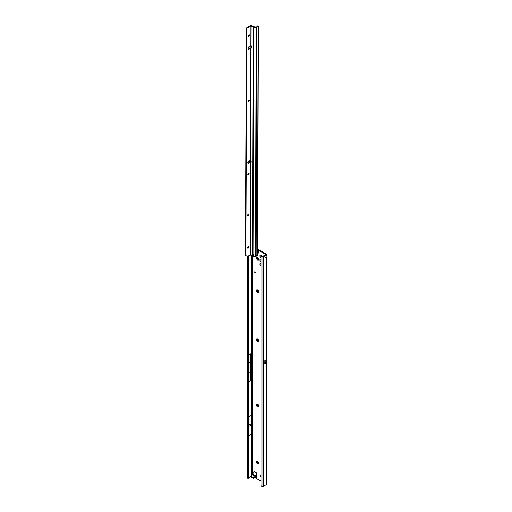 <?xml version="1.0" encoding="UTF-8"?>
<svg xmlns="http://www.w3.org/2000/svg" width="512" height="512" viewBox="0 0 512 512"><rect width="100%" height="100%" fill="white"/><g stroke="black" fill="none" stroke-linecap="round" stroke-linejoin="round"><path stroke-width="0.77" d="M254.099 476.051L255.706 475.802L256.038 476.25L255.706 475.802A0.813 0.621 -92.2 0 0 255.43 475.731L255.43 475.731A0.813 0.621 -92.2 0 0 255.283 475.763M254.374 475.962L253.83 475.987L254.317 475.296A0.813 0.614 35.1 0 0 253.741 474.918L254.445 475.328L253.741 474.918L253.254 475.61A0.813 0.614 -144.9 0 1 253.83 475.987L255.43 475.731L256.582 476.243M257.562 463.93A1.638 0.947 60 0 1 256.403 461.926A1.638 0.947 60 0 1 257.562 461.254L257.562 461.254A1.638 0.947 60 0 1 258.72 463.264A1.638 0.947 60 0 1 257.562 463.93M257.843 461.459A0.934 0.544 -120 0 0 257.587 461.498A0.934 0.544 -120 0 0 257.446 462.246A0.934 0.544 -120 0 0 258.054 463.072A0.934 0.544 -120 0 0 258.528 463.117A0.934 0.544 -120 0 0 258.682 462.912M257.562 406.822A1.638 0.947 60 0 1 256.403 404.813A1.638 0.947 60 0 1 257.562 404.147L257.562 404.147A1.638 0.947 60 0 1 258.72 406.15A1.638 0.947 60 0 1 257.562 406.822M257.843 404.352A0.934 0.544 -120 0 0 257.587 404.384A0.934 0.544 -120 0 0 257.446 405.139A0.934 0.544 -120 0 0 258.054 405.965A0.934 0.544 -120 0 0 258.528 406.01A0.934 0.544 -120 0 0 258.682 405.805M257.562 341.555A1.638 0.947 60 0 1 256.403 339.546A1.638 0.947 60 0 1 257.562 338.88L257.562 338.88A1.638 0.947 60 0 1 258.72 340.883A1.638 0.947 60 0 1 257.562 341.555M257.843 339.078A0.934 0.544 -120 0 0 257.587 339.117A0.934 0.544 -120 0 0 257.446 339.866A0.934 0.544 -120 0 0 258.054 340.691A0.934 0.544 -120 0 0 258.528 340.742A0.934 0.544 -120 0 0 258.682 340.538M257.562 292.602A1.638 0.947 60 0 1 256.403 290.592A1.638 0.947 60 0 1 257.562 289.926L257.562 289.926A1.638 0.947 60 0 1 258.72 291.936A1.638 0.947 60 0 1 257.562 292.602M257.843 290.131A0.934 0.544 -120 0 0 257.587 290.163A0.934 0.544 -120 0 0 257.446 290.918A0.934 0.544 -120 0 0 258.054 291.744A0.934 0.544 -120 0 0 258.528 291.789A0.934 0.544 -120 0 0 258.682 291.584M260.973 257.85A1.638 0.947 60 0 1 259.936 255.853A1.638 0.947 60 0 1 261.094 255.251L261.094 255.251A1.638 0.947 60 0 1 262.061 256.416M261.376 255.456A0.934 0.544 -120 0 0 261.12 255.494A0.934 0.544 -120 0 0 261.248 256.762M257.562 259.968A1.638 0.947 60 0 1 256.403 257.958A1.638 0.947 60 0 1 257.562 257.293L257.562 257.293A1.638 0.947 60 0 1 258.72 259.302A1.638 0.947 60 0 1 257.562 259.968M257.843 257.498A0.934 0.544 -120 0 0 257.587 257.53A0.934 0.544 -120 0 0 257.446 258.285A0.934 0.544 -120 0 0 258.054 259.11A0.934 0.544 -120 0 0 258.528 259.155A0.934 0.544 -120 0 0 258.682 258.95M260.973 266.01A1.638 0.947 60 0 1 259.936 264.077A1.638 0.947 60 0 1 260.973 263.347M260.973 263.834A0.934 0.544 -120 0 0 260.973 264.371M260.973 261.926A1.638 0.947 60 0 1 259.936 260A1.638 0.947 60 0 1 260.973 259.27M260.973 259.757A0.934 0.544 -120 0 0 260.973 260.294M257.619 461.478A0.934 0.544 -120 0 0 257.51 462.24A0.934 0.544 -120 0 0 258.112 463.04A0.934 0.544 -120 0 0 258.554 463.098M257.619 404.371A0.934 0.544 -120 0 0 257.51 405.126A0.934 0.544 -120 0 0 258.112 405.933A0.934 0.544 -120 0 0 258.554 405.99M257.619 339.104A0.934 0.544 -120 0 0 257.51 339.859A0.934 0.544 -120 0 0 258.112 340.659A0.934 0.544 -120 0 0 258.554 340.723M257.619 290.15A0.934 0.544 -120 0 0 257.51 290.912A0.934 0.544 -120 0 0 258.112 291.712A0.934 0.544 -120 0 0 258.554 291.77M257.619 257.517A0.934 0.544 -120 0 0 257.51 258.278A0.934 0.544 -120 0 0 258.112 259.078A0.934 0.544 -120 0 0 258.554 259.136M261.152 255.475A0.934 0.544 -120 0 0 261.299 256.723M260.973 475.283A0.934 0.544 -120 0 0 260.627 475.296A0.934 0.544 -120 0 0 260.429 475.725L260.429 476.23A0.934 0.544 -120 0 0 260.973 477.293M265.619 254.362L265.619 254.867A0.627 0.358 180 0 0 265.619 254.362L257.702 249.792M254.912 477.638L260.973 481.133M252.48 474.829L252.48 474.003L253.037 473.562L253.037 473.907L253.037 472.09M256.896 477.382L256.128 476.934L256.896 477.382L256.57 472.986L254.042 471.526L253.498 472.25L252.582 471.942L252.781 474.656M254.003 271.616L255.462 272.832L254.061 271.718L253.997 272.736L253.92 271.808M253.741 474.918L253.037 474.477L251.462 475.533L252.032 476.09L251.539 476.723L253.037 477.702L256.128 476.294L256.787 476.678M251.603 477.229L253.696 478.336L256.128 476.934L256.077 476.326M251.597 475.981L251.744 476.448M266.17 256.653L266.17 257.504A0.934 0.544 -60 0 1 266.17 256.954L266.17 255.514M266.586 257.414L266.17 257.504L266.17 359.834L266.534 359.885L266.534 362.675A1.408 0.813 180 0 1 266.17 363.034L266.17 484.646A1.408 0.813 0 0 0 266.586 484.07L266.586 257.414M264.8 362.829L265.715 362.278A0.627 0.358 180 0 1 265.619 362.714L264.8 363.187M265.619 254.867L261.715 256.819A0.934 0.608 -127.5 0 0 261.146 256.845A0.934 0.608 -127.5 0 0 260.973 257.261L260.973 485.19A0.934 0.608 -127.5 0 0 261.715 486.278L261.997 486.4A0.934 0.544 0 0 0 263.219 486.349L266.17 484.646M264.826 362.79L264.832 360.608L264.8 363.827L266.17 363.034M264.832 360.608L266.17 359.834M257.709 249.152L266.17 254.042A1.408 0.813 180 0 1 266.586 254.618A1.408 0.813 180 0 1 266.17 255.187L263.219 256.89A0.934 0.544 180 0 1 261.997 256.941L261.715 256.819M251.488 475.443L251.488 434.061A0.627 0.358 180 0 1 251.782 433.965L249.088 435.45M251.488 255.514L251.488 415.277A0.627 0.358 0 0 1 251.782 415.181L251.782 433.965M251.462 476.186L248.902 477.664L248.902 255.667M249.088 363.13L250.214 362.483L250.611 380.646L250.611 353.952L249.088 354.835M250.611 380.646L249.088 381.523M251.488 415.277L249.088 416.659M254.189 471.61L253.901 471.942M247.603 256.378L247.603 478.003A0.934 0.544 0 0 0 247.674 478.208L247.789 478.317A0.934 0.461 -113.5 0 0 248.09 478.362A0.934 0.461 -113.5 0 0 248.282 477.939L248.282 256.026M248.282 256.448L248.902 256.179M248.467 257.037L249.088 256.762M248.467 471.194L249.088 470.925M248.282 471.494L248.902 471.226M248.09 478.362L248.71 478.093A0.934 0.461 -113.5 0 0 248.902 477.664L248.282 477.939M250.214 371.661L249.088 372.307M247.603 377.939L247.603 358.483M247.795 248.205A0.934 0.538 120.2 0 0 248.512 247.955A0.934 0.538 120.2 0 0 248.928 247.014A0.934 0.538 120.2 0 0 248.736 246.586A0.934 0.538 120.2 0 0 248.013 246.835A0.934 0.538 120.2 0 0 247.603 247.782A0.934 0.538 120.2 0 0 247.795 248.205A0.934 0.544 180 0 1 247.878 248.16L248.339 247.891M250.214 362.483L250.611 353.952M261.146 256.845L261.619 256.48A0.934 0.608 52.5 0 1 262.189 256.461M251.718 433.933L251.322 424.947L251.718 415.194M251.322 424.947L249.088 426.234M251.322 423.667L249.088 424.96M247.603 431.859L247.603 420.314M265.715 362.278L266.534 362.675M265.779 361.856L264.826 362.406L265.779 361.856L265.779 362.24M266.534 359.885L265.779 361.837M253.037 474.515L253.037 473.907L252.518 474.131M256.851 476.634L256.006 477.005M256.896 476.294L256.192 476.294L256.256 476.883M254.445 475.328L254.726 475.878M253.69 476.096L256.038 476.25M255.462 272.768L254.086 271.706M253.965 272.64L253.965 271.782M258.31 253.114A1.562 0.902 -120 0 0 258.317 253.114A1.562 0.902 -120 0 0 258.586 251.968A1.562 0.902 -120 0 0 257.702 250.592A1.562 0.902 -120 0 1 258.579 251.981A1.562 0.902 -120 0 1 258.31 253.12L258.31 253.12A1.562 0.902 -120 0 1 258.074 253.19L257.446 253.03M257.696 253.12A1.562 0.902 -120 0 0 258.074 253.19M257.696 251.693L257.818 252.378A0.704 0.403 60 0 1 257.805 252.39L257.696 252.339M250.291 162.637L249.683 162.746L248.781 161.99L248.979 160.992L249.805 161.402L250.291 162.637L248.979 160.992M249.139 46.829L250.118 46.214M248.032 248.205A1.485 0.851 120.2 0 0 248.851 246.797M248.704 246.573A0.934 0.538 -59.8 0 1 248.87 246.982A0.934 0.538 -59.8 0 1 248.205 248.134A0.934 0.538 -59.8 0 1 247.763 248.192M248.806 213.997A0.934 0.538 -59.8 0 1 248.973 214.406A0.934 0.538 -59.8 0 1 248.307 215.552A0.934 0.538 -59.8 0 1 248.301 215.558A0.934 0.538 -59.8 0 1 247.866 215.616M248.128 215.629A1.485 0.851 120.2 0 0 248.947 214.221M248.934 173.28A0.934 0.538 -59.8 0 1 249.101 173.683A0.934 0.538 -59.8 0 1 248.435 174.835A0.934 0.538 -59.8 0 1 248.429 174.835A0.934 0.538 -59.8 0 1 247.994 174.893M248.256 174.906A1.485 0.851 120.2 0 0 249.075 173.498M249.158 99.981A0.934 0.538 -59.8 0 1 249.325 100.39A0.934 0.538 -59.8 0 1 248.659 101.542L248.659 101.542A0.934 0.538 -59.8 0 1 248.224 101.6M248.486 101.613A1.485 0.851 120.2 0 0 249.306 100.205M248.685 36.461A1.485 0.851 120.2 0 0 249.504 35.053M249.363 34.835A0.934 0.538 -59.8 0 1 249.53 35.238A0.934 0.538 -59.8 0 1 248.858 36.39A0.934 0.538 -59.8 0 1 248.422 36.448M248.365 214.061A0.934 0.538 120.2 0 0 247.757 214.88A0.934 0.538 120.2 0 0 247.891 215.629A0.934 0.538 120.2 0 0 248.365 215.584A0.934 0.538 120.2 0 0 248.973 214.765A0.934 0.538 120.2 0 0 248.838 214.01A0.934 0.538 120.2 0 0 248.365 214.061M248.493 173.338A0.934 0.538 120.2 0 0 247.878 174.163A0.934 0.538 120.2 0 0 248.019 174.912A0.934 0.538 120.2 0 0 248.486 174.867A0.934 0.538 120.2 0 0 249.101 174.042A0.934 0.538 120.2 0 0 248.96 173.293A0.934 0.538 120.2 0 0 248.493 173.338M248.723 100.045A0.934 0.538 120.2 0 0 248.109 100.87A0.934 0.538 120.2 0 0 248.25 101.619A0.934 0.538 120.2 0 0 248.717 101.574A0.934 0.538 120.2 0 0 249.331 100.749A0.934 0.538 120.2 0 0 249.19 100A0.934 0.538 120.2 0 0 248.723 100.045M249.581 35.277A0.934 0.538 -59.8 0 1 249.171 36.218A0.934 0.538 -59.8 0 1 248.448 36.467A0.934 0.538 -59.8 0 1 248.256 36.038A0.934 0.538 -59.8 0 1 248.672 35.098A0.934 0.538 -59.8 0 1 249.395 34.848A0.934 0.538 -59.8 0 1 249.581 35.277M251.181 162.374L251.251 161.171A0.934 0.544 -120 0 0 250.739 160.083L248.582 161.03A0.934 0.538 120.2 0 0 247.878 162.15L248.077 163.674L247.814 162.554M248.173 47.392L248.224 49.005A0.934 0.538 120.2 0 0 248.416 49.382A0.934 0.538 120.2 0 0 248.928 49.312L251.085 48.019A0.934 0.544 -120 0 0 251.411 48A0.934 0.544 -120 0 0 251.603 47.571A0.934 0.544 -120 0 0 251.603 47.526L251.539 46.202L250.874 45.683L250.938 25.856L253.139 27.014A1.094 0.634 0.2 0 0 253.741 27.194L256.192 27.418A0.781 0.454 0.2 0 0 256.864 27.296L258.17 26.541A0.781 0.454 0.2 0 0 258.4 26.221A0.781 0.454 0.2 0 0 258.24 25.952L257.286 25.946L257.158 26.611M253.843 254.784A0.858 0.691 -164.7 0 0 253.037 254.01L252.435 253.914A0.858 0.493 -120 0 0 252.288 253.952A0.858 0.493 -120 0 0 252.435 255.149L253.037 255.411A0.858 0.691 -164.7 0 0 253.843 254.784M257.6 255.066A0.781 0.454 -179.8 0 1 257.69 255.27A0.781 0.454 -179.8 0 1 257.645 255.411L255.846 256.448A0.781 0.454 -179.8 0 1 255.482 256.467L253.03 256.237A1.094 0.634 -179.8 0 1 252.429 256.058L250.227 254.906L247.84 256.282A1.248 0.717 -59.8 0 1 247.219 256.339L245.414 255.302L246.381 28.275A1.248 0.717 -59.8 0 1 247.008 27.616L250.496 25.6A0.781 0.454 -179.8 0 1 251.597 25.6L253.581 26.758L256.288 27.066L257.728 26.285L257.286 25.946M248.25 49.158A0.934 0.538 120.2 0 0 248.486 49.056L250.426 47.802L250.867 48.058L250.522 160.045M249.683 162.746L248.077 163.674L247.808 163.059M250.502 162.048L251.187 162.202M245.856 255.558L246.822 28.531A1.248 0.717 -59.8 0 1 247.45 27.872L250.938 25.856M250.886 162.547L250.509 162.419L250.816 162.093L250.323 162.374M249.478 160.57L250.816 162.093M251.142 45.677L250.163 46.24M251.181 45.658L250.656 45.952M248.48 47.462L248.224 46.899M250.445 254.906L250.733 162.445L251.174 162.189M253.03 256.237L253.126 255.078L253.786 254.822A0.858 0.691 -164.7 0 0 253.843 254.746M252.563 253.939A0.858 0.493 -120 0 0 252.666 254.56L252.429 256.058M250.739 160.083L251.085 48.019L251.526 47.763A0.934 0.544 -120 0 0 251.578 47.776M255.846 256.448L256.154 255.578L257.459 254.822L257.645 255.411M251.034 48.013L251.526 47.763M250.426 47.802L251.27 47.68M246.118 28.723L246.56 28.979M252.371 474.893L252.371 256.026M265.619 362.33L265.619 362.714M266.17 255.187L266.17 256.954M263.219 256.89L263.219 486.349M260.973 475.411L260.429 475.725M260.973 475.923L260.429 476.23M252.813 471.962L252.48 472.154M254.138 471.808L253.587 472.128M247.789 478.317L247.789 256.307M261.997 486.4L261.997 256.941M253.696 477.702L253.696 478.336M253.037 477.702L253.037 478.336M251.68 476.915L251.68 477.555M251.898 475.898L251.898 476.294M251.597 475.725L251.597 476.358M253.254 475.61L254.221 476.166M257.696 252.998A1.267 0.73 -120 0 0 258.278 252.371A1.267 0.73 -120 0 0 257.702 251.059M250.042 46.31L248.435 47.238M250.509 162.419L250.227 254.906M248.781 161.99L247.853 162.528M250.304 161.114L249.805 161.402M253.037 254.01L253.741 27.194M255.482 256.467L256.192 27.418M252.435 253.914L253.139 27.014M251.098 45.658L251.155 25.856M256.864 27.296L256.154 255.578M257.459 254.822L258.17 26.541M257.536 26.01L258.035 25.792M248.486 49.056L248.928 49.312M247.008 27.616L247.45 27.872M246.381 28.275L246.822 28.531M248.659 160.998L250.125 162.829M253.504 474.464L254.893 475.84M254.054 471.93L253.498 472.25M265.773 257.453L266.31 257.613M266.586 254.618L266.586 255.898M251.539 476.723L251.539 477.363M251.462 475.533L251.462 476.173M253.037 473.747L253.523 474.477M251.027 46.01L250.566 46.272M249.44 46.925L248.538 47.443M258.4 26.221L257.69 255.27"/></g></svg>

